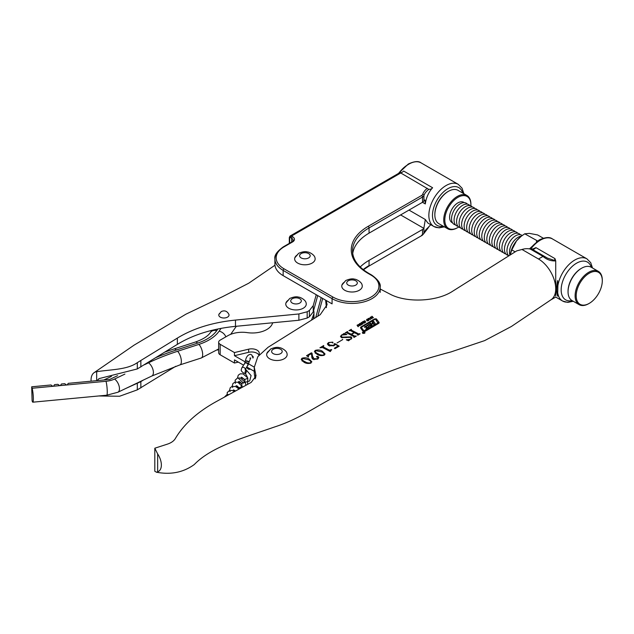 <?xml version="1.0" encoding="UTF-8"?>
<svg xmlns="http://www.w3.org/2000/svg" width="634" height="634" viewBox="0 0 634 634"><rect width="100%" height="100%" fill="white"/><g stroke="black" fill="none" stroke-linecap="round" stroke-linejoin="round"><path stroke-width="0.95" d="M97.121 380.622L99.031 378.617L137.316 368.933L177.362 344.365C193.315 334.665 212.683 328.658 235.476 326.351L298.883 320.249L298.883 313.965L307.181 311.769L309.4 310.486L313.236 305.62L316.231 294.723M322.69 298.456L317.8 316.215M217.256 350.047L218.667 349.754M98.809 395.965L119.572 396.25L137.316 389.855L175.784 366.27M96.677 380.662L96.677 371.698A16.658 9.621 -120 0 0 94.125 372.657A16.658 9.621 -120 0 0 91.09 381.192M96.677 371.698C110.538 369.495 127.196 369.852 137.316 362.648L177.362 338.088C193.275 328.396 212.644 322.397 235.476 320.075L298.883 313.965M321.2 297.592L315.716 317.515M140.851 387.897L140.851 381.62L143.379 380.051M140.851 381.62L125.706 388.507M298.883 320.249L307.181 318.046L309.4 316.762L313.236 311.896L317.721 295.587M309.4 316.762L309.4 310.486M307.181 311.769L307.181 318.046M137.316 368.933L137.316 362.648M137.316 389.855L137.316 383.578M430.914 189.78A24.346 14.059 -60 0 1 432.618 187.759A5.127 2.956 -60 0 1 430.914 189.114L430.914 189.78C427.879 193.996 426.008 198.719 425.311 203.942L424.883 199.995L423.916 200.796L423.916 195.541A5.127 2.956 180 0 1 422.521 197.047L422.521 202.278A5.127 2.956 0 0 0 423.774 201.089L423.916 200.796M423.464 233.962A1.284 1.022 -160.7 0 0 423.869 233.486L422.252 235.301A1.284 0.737 -120 0 1 421.61 235.238L422.521 234.715A5.127 2.956 0 0 0 423.916 233.209L423.916 227.963L425.311 219.507L427.871 223.025L433.902 226.504A24.346 14.059 -60 0 1 430.169 206.993A24.346 14.059 -60 0 1 446.082 185.54A24.346 14.059 -60 0 1 458.255 184.335L421.103 162.883A24.346 14.059 120 0 0 408.93 164.087A24.346 14.059 120 0 0 399.404 172.908M399.872 172.694L400.767 172.987C399.428 172.749 399.682 172.607 401.52 172.551A5.127 2.956 120 0 0 403.62 171.022L432.618 187.759M283.152 275.632L332.081 303.876L332.081 298.646L283.152 270.401L283.152 275.632A28.189 16.278 180 0 1 274.894 264.116L274.894 258.886A28.189 16.278 180 0 1 283.152 247.379A1.284 0.737 -120 0 1 283.414 246.792L291.933 241.871A1.284 0.737 -120 0 0 291.672 242.457M292.456 241.879A5.127 2.956 0 0 0 293.17 240.365A5.127 2.956 0 0 0 291.672 238.273L290.586 237.647A1.284 0.737 -120 0 0 289.675 238.17L289.675 243.179L289.675 238.17A1.284 0.737 0 0 1 289.302 237.647A1.284 0.737 0 0 1 289.675 237.124A2.56 1.482 60 0 1 290.206 235.951A2.56 1.482 60 0 1 291.489 236.078L400.767 172.987L428.806 189.392L430.914 189.114M352.726 253.521A56.386 32.556 180 0 1 369.059 233.146L422.521 202.278M360.207 266.985A56.386 32.556 180 0 1 369.059 260.352L422.521 229.484A5.127 2.956 0 0 0 423.774 228.295L400.617 214.926M430.914 224.587L427.49 228.137M428.711 189.344L428.806 189.392A25.629 14.796 0 0 0 423.916 195.541A1.284 1.022 19.3 0 0 422.664 194.353A26.913 15.541 180 0 1 427.284 188.29M362.719 333.286C362.125 332.279 362.759 331.907 364.613 332.168C365.208 333.175 364.574 333.547 362.719 333.286L362.323 332.771M364.479 332.248C364.986 333.112 364.447 333.429 362.854 333.207C362.347 332.343 362.886 332.026 364.479 332.248L364.812 333.072M369.265 325.979L366.397 325.828L368.917 324.346L370.533 326.161L372.079 325.258L371.54 324.339L373.061 323.602L373.624 324.346L375.169 323.443L373.592 321.279L373.212 323.792M364.352 327.057L367.562 327.342L367.562 327.881M374.987 319.298L375.613 319.346L377.88 323.047L363.884 330.829L361.546 327.707L361.8 327.009L374.987 319.298M360.564 328.047L360.992 326.89L374.662 318.894L376.287 318.831L379.084 322.421L378.744 323.34L364.891 331.463L363.013 331.313L360.429 327.659M547.324 258.046L544.297 256.279A2.56 1.482 120 0 1 544.376 256.334L547.419 258.101L554.457 260.431L554.972 258.624L555.725 260.875C551.073 261.2 546.833 259.71 543.013 256.405L530.325 249.075C527.702 248.441 524.928 248.568 522.004 249.479L516.758 250.85L451.519 291.941C435.447 301.824 406.006 302.822 389.894 294.057L380.21 288.993M557.872 285.776L557.658 296.141C556.208 292.219 556.208 287.028 557.658 280.569L557.872 285.776A24.346 14.059 -60 0 1 574.753 260.051A24.346 14.059 -60 0 1 586.926 258.846L552.491 238.963A24.346 14.059 120 0 0 540.319 240.175A24.346 14.059 120 0 0 531.015 248.702M555.725 295.88L555.725 260.875M532.219 249.305L535.92 247.625L554.972 258.624M379.084 323.047L379.084 322.421L378.744 323.34M358.345 324.457L359.811 325.749L357.758 324.885L357.552 325.432L358.527 326.502L358.147 326.724L357.053 325.202L358.345 324.814M357.473 325.187L357.552 326.074M362.355 321.906L362.735 321.684L364.13 323.221L363.179 322.817L362.283 323.34L362.854 323.966L362.474 324.196L361.071 322.658L362.085 323.126L362.989 322.603L362.355 321.906M367.015 319.171L368.663 319.401L368.901 320.17L367.601 320.931L366.753 320.519L366.523 319.75L367.015 319.544M368.663 320.558L368.663 319.401L368.901 320.17M371.643 316.477L372.023 316.255L373.426 317.793L372.475 317.388L371.572 317.911L372.15 318.537L371.77 318.759L370.367 317.222L371.381 317.697L372.277 317.174L371.643 316.477M311.873 357.576L311.492 353.574L308.465 355.365L308.441 357.021L306.555 355.682L311.373 352.829L312.007 353.162L312.499 356.134L313.988 358.725L317.555 358.741L317.903 357.235L316.635 356.974L316.612 356.419L317.991 356.451L318.862 357.521L317.721 359.05L313.117 359.359L311.88 357.037L311.88 357.734M318.316 357.782L317.903 357.235M316.635 356.974L316.612 356.419L316.612 356.958M308.465 355.365L308.053 356.752M331.289 350.039L330.298 351.585L322.563 347.527L319.916 347.773L323.705 345.538L323.411 347.012L329.482 350.198L331.4 349.564L331.764 349.762L331.289 350.039M323.039 347.773L323.039 346.6L323.411 347.963M337.011 342.978L342.748 339.594L337.011 342.978M353.843 337.375L353.946 336.614L346.695 332.85L345.189 332.882L347.511 331.519L347.543 332.351L351.173 334.229L354.105 332.501L350.475 330.623L348.977 330.663L351.299 329.3L351.339 330.132L358.582 333.88L360.088 333.849L357.766 335.22L357.727 334.38L354.469 332.692L351.545 334.419L354.802 336.107L356.3 336.075L353.986 337.447L353.946 336.614M347.614 331.867L347.543 333.294M351.402 329.64L351.339 331.075M357.631 335.14L357.727 334.38M550.684 299.969A24.346 14.059 -120 0 0 551.152 299.676A24.346 14.059 -120 0 0 555.725 288.827A24.346 14.059 -120 0 0 538.504 259.005L522.004 249.479M325.638 300.159L326.399 307.664L326.399 301.388L327.096 304.732L320.21 314.71L268.039 347.305L257.848 356.625L254.266 367.324L256.057 375.938L251.167 382.405L215.853 401.821C197.15 412.203 183.63 424.471 175.293 438.625C173.811 441.05 171.14 442.904 167.273 444.18L154.807 448.214L157.652 453.92L157.652 471.847A14.099 8.139 -120 0 0 157.652 453.92M157.652 471.847L156.511 472.227L154.807 471.284L154.807 448.214M341.932 335.069L341.132 336.02L342.202 337.137L351.085 336.884L351.902 338.088L348.549 340.783L346.275 339.8L350.459 339.253L351.284 338.334L350.451 337.367L341.464 337.573L340.45 336.242L343.913 333.5L346.917 334.586L341.932 335.069M348.708 340.284L348.549 340.783M334.855 344.904L334.855 344.056L333.864 345.792L328.927 345.681L327.342 343.961L328.531 342.55L332.802 342.138L332.969 342.923L331.328 342.249L328.943 342.717L328.301 343.557L329.815 345.062L333.635 345.379L334.736 343.557L339.214 346.172L334.934 348.7L334.364 348.217L338.152 345.982L334.855 344.056L334.934 344.531M332.802 343.002L332.802 342.138L332.969 342.923M334.443 345.379L334.229 343.794M324.228 355.183C321.565 355.967 319.195 355.69 317.135 354.358L314.409 351.561L315.193 350.428C317.903 349.635 320.305 349.905 322.389 351.252L325.052 354.018L324.228 355.183M311.04 363.028C308.378 363.805 306.008 363.528 303.948 362.188L301.221 359.375L302.006 358.234C304.716 357.441 307.118 357.719 309.202 359.066L311.865 361.856L310.676 362.83C311.096 361.554 310.28 360.492 308.227 359.652L302.37 358.432L301.966 360.817M369.923 318.173L370.137 317.357L370.407 319.584L368.148 318.522L369.923 318.498M365.089 321.549L365.77 322.096L364.59 322.754L364.114 322.54L365.327 321.929L363.829 322.08L363.361 321.501L364.661 320.78L365.168 321.05L363.789 321.676L365.089 321.85M363.765 321.493L363.789 322.072M359.747 323.419L361.404 323.649L361.642 324.418L360.334 325.179L359.486 324.767L359.256 323.998L359.747 323.792M361.404 324.806L361.404 323.649L361.642 324.418M364.613 332.168L365.01 332.684M254.266 367.324L254.266 373.608L255.145 378.91M557.658 296.141L557.658 280.569M347.511 331.931L347.511 331.519M351.173 335.172L351.173 334.229M354.105 332.913L354.105 332.501M351.299 329.712L351.299 329.3M358.582 334.736L358.582 333.88M359.494 334.197L359.494 333.793M359.724 334.063L359.724 333.658M351.545 335.362L351.545 334.419M354.802 336.963L354.802 336.107M355.714 336.424L355.714 336.02M355.936 336.297L355.936 335.885M342.202 337.859L342.202 337.137M351.085 337.874L351.085 336.884M341.599 335.291L341.599 334.855M343.612 334.506L343.612 334.086M343.913 334.467L343.913 333.5M342.384 339.808L342.384 339.404M328.531 343.026L328.531 342.55M329.815 346.061L329.815 345.062M333.635 345.91L333.635 345.379M334.229 345.546L334.229 344.912M334.736 345.094L334.736 343.557M338.152 346.798L338.152 345.982M323.705 345.942L323.705 345.538M329.482 351.157L329.482 350.198M330.457 350.808L330.457 350.127M331.4 349.976L331.4 349.564M315.193 351.006L315.193 350.428M322.389 352.385L322.389 351.252M318.117 354.826L318.117 353.78C319.71 354.913 321.628 355.317 323.863 354.992L324.236 354.414L324.236 355.183M323.863 355.373L323.863 354.992C324.283 353.717 323.467 352.662 321.414 351.83L315.558 350.626L315.153 353.003M315.558 353.36L315.558 352.013M315.558 350.626C315.138 351.894 315.986 352.948 318.117 353.78M312.499 358.931L312.499 356.134M313.988 359.692L313.988 358.725M317.555 359.153L317.555 358.741M317.903 358.939L317.903 358.495M317.991 357.291L317.991 356.451M308.465 357.013L308.465 356.617M311.373 353.645L311.373 352.829M311.88 357.639L312.007 353.162M312.007 357.719L312.324 358.749M302.006 358.812L302.006 358.234M309.202 360.215L309.202 359.066M304.93 362.664L304.93 361.61C306.523 362.751 308.441 363.163 310.676 362.83L310.676 363.219M302.37 361.182L302.37 359.835M302.37 358.432C301.95 359.708 302.798 360.77 304.93 361.61M372.023 316.897L372.023 316.255M371.572 318.553L371.572 317.911M370.747 317.642L370.747 317M371.381 318.339L371.381 317.697M370.137 318.791L370.137 317.357M368.52 318.696L368.52 318.3M369.186 319.005L369.186 318.609M369.471 319.14L370.256 319.164L370.018 318.442L369.471 318.759M367.736 320.931L368.505 320.178L368.283 319.623L366.92 319.734L367.736 320.63M367.134 320.804L366.92 319.734M366.92 320.677L366.92 319.94M368.512 320.091L368.283 319.623M365.35 321.953L365.35 321.533M364.479 322.738L364.479 322.326M362.735 322.326L362.735 321.684M362.283 323.982L362.283 323.34M361.451 323.078L361.451 322.437M362.085 323.776L362.085 323.126M360.477 325.187L361.237 324.434L361.023 323.871L359.66 323.982L360.477 324.877M359.866 325.06L359.66 323.982M359.66 324.925L359.66 324.188M361.237 324.941L361.023 323.871M358.828 325.313L358.828 324.671M378.046 322.579L377.88 323.847M361.546 329.355L361.8 327.009M373.981 324.14L373.592 323.57M370.906 325.947L370.113 325.583M367.562 327.342L365.929 328.84L369.479 326.32M366.539 327.366L366.397 325.828M371.484 324.418L371.484 325.607L371.54 324.339M372.744 323.142L372.047 322.183L373.592 321.279M364.384 327.168L370.502 323.086L371.136 323.958L372.697 323.253L372.697 323.665M370.502 323.086L370.502 325.353M363.464 332.295L363.678 332.747L362.775 332.699L364.495 332.826L363.472 332.501M363.575 333.048L364.225 332.993M363.702 332.771L364.225 332.89M253.275 357.291A3.202 1.847 0 0 0 252.578 356.134M238.305 362.109L234.461 363.028L220.164 354.778A5.127 2.956 0 0 1 218.667 352.686L218.667 342.217A5.127 2.956 0 0 0 220.164 344.31L234.461 352.567L234.461 355.706L245.144 361.871M248.591 363.861L254.274 367.141M243.559 365.144L234.461 359.89L234.461 363.028M254.266 371.326L246.895 367.07M234.461 355.706L248.639 352.314A7.687 4.438 0 0 1 258.949 355.143L259.227 353.78A7.687 4.438 0 0 0 259.274 353.273A7.687 4.438 0 0 0 248.639 349.175L234.461 352.567M311.5 320.154L313.561 314.583A17.942 10.358 0 0 0 313.965 312.411A17.942 10.358 0 0 0 313.632 310.446M272.794 322.761L272.16 324.14A20.502 11.84 180 0 1 247.3 332.628A20.502 11.84 0 0 0 227.78 335.735L220.164 340.125A5.127 2.956 0 0 0 218.667 342.217M31.7 386.795L32.112 400.807A7.687 1.014 -95.4 0 0 32.833 402.186A7.687 1.014 -95.4 0 0 33.356 398.913A7.687 1.014 -95.4 0 0 32.112 388.254L52.844 386.296L50.974 384.973L31.7 386.795L32.112 388.254M54.548 384.64L53.502 386.233L59.739 385.646L57.86 384.323L54.548 384.64M61.443 383.99L60.389 385.583L66.554 385.004L64.684 383.681L61.443 383.99M117.591 375.669L109.722 379.433L68.258 383.34L67.212 384.941L106.013 381.28A17.942 10.358 0 0 0 114.564 379.037L124.914 374.084M66.554 385.004L67.212 384.941M59.739 385.646L60.389 385.583M52.844 386.296L53.502 386.233M236.339 326.272A7.687 5.817 35 0 1 236.292 326.336L230.689 334.34M241.649 368.489A1.926 1.474 32.6 0 1 241.839 367.839L241.292 369.646C240.714 371.12 243.607 373.41 245.326 373.608A1.926 0.547 -78 0 1 245.326 373.608A1.926 0.547 -78 0 1 245.065 372.768A1.926 0.547 -78 0 1 245.128 372.015M245.136 369.646L246.135 369.852A1.926 0.547 -78 0 1 246.396 370.676A1.926 0.547 -78 0 1 246.008 372.721A1.926 0.547 -78 0 1 245.295 373.584A1.926 0.547 -78 0 1 245.065 372.76A1.926 0.547 -78 0 1 245.445 370.747A1.926 0.547 -78 0 1 246.151 369.844A1.926 0.547 -78 0 1 246.396 370.684A1.926 0.547 -78 0 1 246.333 371.437M247.086 367.181A1.926 1.474 -147.4 0 0 248.877 369.289A1.926 1.474 -147.4 0 0 250.272 369.02M245.429 362.989L244.954 362.6L246.364 362.632L248.663 363.607L249.154 361.784L247.759 361.713C249.59 361.895 249.281 361.618 246.832 360.881L245.437 360.809L246.689 361.435M297.647 254.702A10.255 5.92 0 0 0 294.818 257.808A10.255 5.92 0 0 0 300.128 264.124A10.255 5.92 0 0 0 312.15 263.07A10.255 5.92 0 0 0 314.979 257.808C314.63 254.805 309.043 251.857 307.498 251.999C305.422 251.254 302.458 251.698 298.598 253.338L294.818 257.808M344.769 281.908A10.255 5.92 0 0 0 341.94 285.015A10.255 5.92 0 0 0 347.242 291.331A10.255 5.92 0 0 0 359.272 290.277A10.255 5.92 0 0 0 362.101 285.015C361.752 282.011 356.165 279.063 354.62 279.198C352.544 278.453 349.58 278.905 345.72 280.537L341.94 285.015M269.664 350.404A10.255 5.92 0 0 0 266.835 353.503A10.255 5.92 0 0 0 272.137 359.827A10.255 5.92 0 0 0 284.159 358.773A10.255 5.92 0 0 0 286.988 353.503C286.647 350.507 281.052 347.559 279.515 347.694C277.438 346.949 274.467 347.392 270.607 349.033L266.835 353.503M288.771 299.858A10.255 5.92 -0 0 0 285.942 302.965A10.255 5.92 -0 0 0 291.244 309.281A10.255 5.92 -0 0 0 303.266 308.227A10.255 5.92 -0 0 0 306.103 302.965C305.754 299.961 300.159 297.013 298.622 297.148C296.546 296.403 293.574 296.855 289.714 298.487L285.942 302.965M220.283 312.942A5.127 2.956 0 0 0 218.873 314.496A5.127 2.956 0 0 0 221.52 317.658A5.127 2.956 0 0 0 227.535 317.127A5.127 2.956 0 0 0 228.945 314.496C227.21 311.056 224.634 310.081 221.234 311.579L218.873 314.496M568.048 291.434A18.457 10.651 -60 0 1 568.048 291.125A18.457 10.651 -60 0 1 581.093 268.531A18.457 10.651 -60 0 1 581.362 268.372M598.322 271.344L591.253 267.263A19.226 11.095 120 0 0 585.57 266.613A19.226 11.095 120 0 0 581.64 268.214A19.226 11.095 120 0 0 568.048 291.759A19.226 11.095 120 0 0 572.026 300.556L579.096 304.637A19.226 11.095 -60 0 1 577.043 286.663A19.226 11.095 -60 0 1 592.639 270.694A19.226 11.095 -60 0 1 598.322 271.344A19.226 11.095 -60 0 1 602.3 280.141A19.226 11.095 -60 0 1 602.3 280.458M593.028 271.701A18.457 10.651 120 0 0 576.758 291.157A18.457 10.651 120 0 0 585.475 304.906A18.457 10.651 120 0 0 589.255 303.369A18.457 10.651 120 0 0 602.3 280.767A18.457 10.651 120 0 0 593.028 271.701M588.986 303.52A19.226 11.095 -60 0 1 588.709 303.686A19.226 11.095 -60 0 1 584.778 305.287A19.226 11.095 -60 0 1 579.096 304.637M464.183 202.634A11.697 6.752 120 0 0 460.252 201.921A11.697 6.752 120 0 0 450.584 212.089A11.697 6.752 120 0 0 452.525 222.827M467.416 204.164A12.212 7.053 120 0 0 462.677 202.793A12.212 7.053 120 0 0 452.351 214.094A12.212 7.053 120 0 0 455.466 224.856M469.929 205.614A12.212 7.053 120 0 0 465.197 204.251A12.212 7.053 120 0 0 454.871 215.552A12.212 7.053 120 0 0 457.986 226.314M472.449 207.072A12.212 7.053 120 0 0 467.718 205.701A12.212 7.053 120 0 0 457.383 217.002A12.212 7.053 120 0 0 460.498 227.764M474.969 208.523A12.212 7.053 120 0 0 470.23 207.159A12.212 7.053 120 0 0 459.904 218.461A12.212 7.053 120 0 0 463.018 229.223M477.489 209.981A12.212 7.053 120 0 0 472.75 208.61A12.212 7.053 120 0 0 462.424 219.911A12.212 7.053 120 0 0 465.538 230.681M480.009 211.431A12.212 7.053 120 0 0 475.27 210.068A12.212 7.053 120 0 0 464.944 221.369A12.212 7.053 120 0 0 468.058 232.131M482.529 212.889A12.212 7.053 120 0 0 477.79 211.518A12.212 7.053 120 0 0 467.464 222.819A12.212 7.053 120 0 0 470.579 233.589M485.05 214.34A12.212 7.053 120 0 0 480.31 212.976A12.212 7.053 120 0 0 469.984 224.278A12.212 7.053 120 0 0 473.099 235.04M487.57 215.798A12.212 7.053 120 0 0 482.831 214.435A12.212 7.053 120 0 0 472.504 225.736A12.212 7.053 120 0 0 475.619 236.498M490.082 217.248A12.212 7.053 120 0 0 485.351 215.885A12.212 7.053 120 0 0 475.024 227.186A12.212 7.053 120 0 0 478.131 237.948M492.602 218.706A12.212 7.053 120 0 0 487.871 217.343A12.212 7.053 120 0 0 477.537 228.644A12.212 7.053 120 0 0 480.651 239.406M495.122 220.156A12.212 7.053 120 0 0 490.383 218.793A12.212 7.053 120 0 0 480.057 230.094A12.212 7.053 120 0 0 483.171 240.857M497.642 221.615A12.212 7.053 120 0 0 492.903 220.252A12.212 7.053 120 0 0 482.577 231.553A12.212 7.053 120 0 0 485.692 242.315M500.163 223.065A12.212 7.053 120 0 0 495.423 221.702A12.212 7.053 120 0 0 485.097 233.003A12.212 7.053 120 0 0 488.212 243.765M502.683 224.523A12.212 7.053 120 0 0 497.944 223.16A12.212 7.053 120 0 0 487.617 234.461A12.212 7.053 120 0 0 490.732 245.223M505.203 225.973A12.212 7.053 120 0 0 500.464 224.61A12.212 7.053 120 0 0 490.137 235.911A12.212 7.053 120 0 0 493.252 246.674M507.715 227.432A12.212 7.053 120 0 0 502.984 226.069A12.212 7.053 120 0 0 492.658 237.37A12.212 7.053 120 0 0 495.772 248.132M510.235 228.89A12.212 7.053 120 0 0 505.504 227.519A12.212 7.053 120 0 0 495.178 238.82A12.212 7.053 120 0 0 498.284 249.582M512.755 230.34A12.212 7.053 120 0 0 508.016 228.977A12.212 7.053 120 0 0 497.69 240.278A12.212 7.053 120 0 0 500.805 251.04M515.276 231.798A12.212 7.053 120 0 0 510.536 230.427A12.212 7.053 120 0 0 500.21 241.728A12.212 7.053 120 0 0 503.325 252.491M517.796 233.249A12.212 7.053 120 0 0 513.057 231.886A12.212 7.053 120 0 0 502.73 243.187A12.212 7.053 120 0 0 505.845 253.949M520.316 234.707A12.212 7.053 120 0 0 515.577 233.336A12.212 7.053 120 0 0 505.25 244.637A12.212 7.053 120 0 0 508.365 255.399M522.186 235.531A12.212 7.053 120 0 0 518.097 234.794A12.212 7.053 120 0 0 508.452 244.312A12.212 7.053 120 0 0 508.848 255.898M521.417 236.117A12.212 7.053 120 0 0 520.617 236.244A12.212 7.053 120 0 0 511.9 243.908A12.212 7.053 120 0 0 509.95 255.193M434.845 214.53A18.457 10.651 -60 0 1 434.845 214.221A18.457 10.651 -60 0 1 447.889 191.619L448.436 191.31A19.226 11.095 120 0 0 434.845 214.847A19.226 11.095 120 0 0 438.823 223.651L447.707 228.779A19.226 11.095 -60 0 1 444.759 213.373A19.226 11.095 -60 0 1 457.312 196.437A19.226 11.095 -60 0 1 466.925 195.486A19.226 11.095 -60 0 1 470.904 204.283A19.226 11.095 -60 0 1 470.904 204.6M470.88 205.892A18.457 10.651 120 0 0 470.904 204.909A18.457 10.651 120 0 0 457.859 197.38A18.457 10.651 120 0 0 444.806 219.974A18.457 10.651 120 0 0 457.859 227.511L457.312 227.828A19.226 11.095 -60 0 1 447.707 228.779M466.925 195.486L458.049 190.358A19.226 11.095 120 0 0 448.436 191.31L447.889 191.619M457.312 227.828L457.859 227.511A18.457 10.651 120 0 0 458.699 226.996M510.243 254.892A18.291 10.564 -60 0 1 510.259 254.797A18.291 10.564 -60 0 1 516.528 240.849A18.291 10.564 -60 0 1 520.736 236.648A18.291 10.564 -60 0 1 520.982 236.458M543.275 238.194L537.656 234.952L529.461 233.383L524.722 233.795L521.306 236.205L516.528 240.849L511.789 249.891L515.188 251.857M537.577 240.96L524.722 233.795M536.784 240.762L536.435 241.776M510.259 254.797L511.789 249.891M140.851 366.967L140.851 360.691M177.362 344.365L177.362 338.088M235.476 326.351L235.476 320.075M313.236 311.896L313.236 305.62M398.77 173.272A23.07 13.314 -60 0 1 408.019 164.61M462.709 193.045A21.786 12.577 120 0 0 447.889 188.678A21.786 12.577 120 0 0 432.673 212.461A21.786 12.577 120 0 0 443.126 226.132M443.721 226.473A24.346 14.059 -60 0 1 433.902 226.504L439.116 227.868L444.379 226.853M425.311 203.942L422.474 202.309M409.001 210.084L425.311 219.507M290.586 237.647A1.284 0.737 120 0 1 291.489 236.078L292.575 236.704A6.411 3.701 180 0 1 292.575 241.934L284.056 246.856A26.913 15.541 0 0 0 284.056 268.832L332.993 297.077A26.913 15.541 0 0 0 371.048 297.077A26.913 15.541 0 0 0 371.048 275.108L368.148 273.428A57.67 33.293 180 0 1 368.148 226.346L421.61 195.478A3.844 2.219 0 0 0 422.664 194.353M369.059 260.352L369.059 265.583A56.386 32.556 180 0 0 363.171 269.585M422.521 229.484L422.521 234.715A1.284 0.737 -120 0 1 422.252 235.301L368.79 266.169A1.284 0.737 -120 0 0 369.059 265.583M371.048 275.108A1.284 0.737 -60 0 1 371.69 275.045A1.284 0.737 -60 0 1 371.952 275.632A28.189 16.278 180 0 1 380.21 287.139A28.189 16.278 180 0 1 362.807 302.18A28.189 16.278 180 0 1 332.081 298.646A1.284 0.737 120 0 1 332.993 297.077M421.61 195.478A1.284 0.737 60 0 1 422.521 197.047L369.059 227.915A56.386 32.556 0 0 0 352.544 250.937A56.386 32.556 0 0 0 368.156 273.428A1.284 0.737 -60 0 1 368.79 273.365A1.284 0.737 -60 0 1 369.059 273.951M368.148 226.346A1.284 0.737 60 0 1 369.059 227.915L369.059 233.146M284.056 268.832A1.284 0.737 120 0 0 283.152 270.401A28.189 16.278 180 0 1 274.894 258.886C274.165 255.447 277.003 251.421 283.414 246.792A1.284 0.737 -120 0 1 284.056 246.856M292.575 236.704A1.284 0.737 120 0 0 291.672 238.273L291.672 242.029M428.156 227.947L423.869 233.486A1.284 1.022 -160.7 0 0 423.916 233.209A25.629 14.796 180 0 1 428.806 227.059M368.156 266.114A1.284 0.737 -120 0 0 368.79 266.169L363.409 269.767M292.575 241.934A1.284 0.737 -120 0 0 291.933 241.871L293.17 240.365M376.541 319.037L376.541 320.574M538.504 259.005L543.013 256.405A2.56 1.482 120 0 1 544.297 256.279L531.609 248.948A2.56 1.482 120 0 1 531.696 249.003L544.202 256.231M535.92 247.625A5.127 2.956 -60 0 1 534.422 248.861A5.127 2.956 -60 0 1 532.084 249.225M530.365 248.607A21.786 12.577 -60 0 1 538.504 241.221M572.613 300.896A24.346 14.059 -60 0 1 562.58 301.015A24.346 14.059 -60 0 1 557.872 293.582M591.3 267.294A21.786 12.577 120 0 0 576.568 263.189A21.786 12.577 120 0 0 561.328 287.154A21.786 12.577 120 0 0 572.082 300.587M255.645 377.943L255.645 373.949M531.324 248.845A2.56 2.084 -53.3 0 0 529.992 248.908M529.548 248.726A2.56 2.56 0 0 1 531.609 248.948A2.56 1.482 120 0 0 530.325 249.075M346.148 337.692L346.148 336.987M374.662 318.894L374.662 319.488M360.992 326.89L360.992 328.61M378.046 322.896L378.046 323.752M364.51 330.877L364.51 331.614M363.884 330.829L363.884 331.677M368.687 325.876L368.687 327.223M366.397 325.979L366.397 327.374M372.744 323.213L372.744 323.641M371.453 323.982L371.453 325.622M371.136 323.958L371.136 325.805M365.057 326.272L365.057 327.453M220.164 344.31L220.164 354.778M313.561 314.583L313.561 318.862M248.639 352.314L248.639 349.175M144.465 364.74L148.499 362.807A194.789 112.456 180 0 1 177.607 351.284L198.91 344.397A46.131 26.636 0 0 0 219.142 331.138L221.084 328.364M217.882 328.991L216.765 330.583A43.572 25.154 180 0 1 197.657 343.105L176.355 349.992A197.348 113.938 0 0 0 156.21 357.465M225.847 336.852A7.687 5.817 -145 0 0 219.142 331.138M218.667 348.962L201.271 357.988A7.687 3.067 -107.9 0 0 202.666 354.549A7.687 3.067 -107.9 0 0 198.91 344.397M201.271 357.988L179.969 364.875A7.687 3.067 -107.9 0 0 181.364 361.435A7.687 3.067 -107.9 0 0 177.607 351.284M179.969 364.875L151.811 376.025A7.687 4.002 -115.6 0 0 153.404 372.507A7.687 4.002 -115.6 0 0 148.499 362.807M151.811 376.025L117.884 392.248A7.687 4.002 -115.6 0 0 119.469 388.729A7.687 4.002 -115.6 0 0 114.564 379.037M117.884 392.248L106.734 395.212A7.687 1.014 -95.4 0 0 107.257 391.939A7.687 1.014 -95.4 0 0 106.013 381.28M164.935 352.06L173.985 348.954A7.687 3.067 72.1 0 1 176.355 349.992M173.985 348.954L195.288 342.067A7.687 3.067 72.1 0 1 197.657 343.105M195.288 342.067C202.888 339.404 207.944 336.202 210.464 332.454A7.687 5.817 35 0 1 216.765 330.583M244.407 364.185A1.926 1.474 32.6 0 1 244.597 363.528A1.926 1.474 32.6 0 1 246.214 362.997A1.926 1.474 32.6 0 1 248.013 364.954A1.926 1.474 32.6 0 1 247.831 365.604A1.926 1.474 32.6 0 1 247.315 366.04M245.303 369.551L248.663 363.607L247.355 363.591M252.982 358.059L251.825 354.992L250.612 354.343C247.981 354.58 246.254 356.736 245.437 360.809L244.597 363.528L241.839 367.839A1.926 1.474 32.6 0 1 243.86 367.435A1.926 1.474 32.6 0 1 245.255 369.257A1.926 1.474 32.6 0 1 245.239 369.511M250.272 358.693L250.367 359.129M301.158 253.592A5.286 3.051 0 0 0 301.158 257.911A5.286 3.051 0 0 0 308.639 257.911A5.286 3.051 0 0 0 308.639 253.592A5.286 3.051 0 0 0 301.158 253.592M348.28 280.791A5.286 3.051 0 0 0 348.28 285.11A5.286 3.051 0 0 0 355.761 285.11A5.286 3.051 0 0 0 355.761 280.791A5.286 3.051 0 0 0 348.28 280.791M273.175 349.286A5.286 3.051 0 0 0 273.175 353.606A5.286 3.051 0 0 0 280.648 353.606A5.286 3.051 0 0 0 280.648 349.286A5.286 3.051 0 0 0 273.175 349.286M292.282 298.741A5.286 3.051 -0 0 0 292.282 303.06A5.286 3.051 -0 0 0 299.763 303.06A5.286 3.051 -0 0 0 299.763 298.741A5.286 3.051 -0 0 0 292.282 298.741M274.958 265.218L248.734 283.216L222.677 296.625L185.944 314.171L134.075 345.15L94.125 372.657M398.271 173.558L408.288 164.024C414.359 161.218 418.63 160.838 421.103 162.883M352.544 250.937C352.686 259.472 358.099 266.946 368.79 273.365L371.69 275.045C378.054 279.586 380.891 283.62 380.21 287.139L380.21 292.369M289.302 243.393L289.302 237.647L290.206 235.951L399.848 172.646M463.866 193.711L462.043 188.171L458.255 184.335M529.691 248.686L539.035 240.048C545.208 237.156 549.694 236.799 552.491 238.963M550.938 299.827L555.725 297.061L562.58 301.015L567.795 302.386L573.279 301.277M551.152 299.676L511.376 326.494L484.638 340.616L450.909 351.957C405.269 363.837 364.978 379.655 330.013 399.42C313.45 408.225 297.489 419.645 274.054 427.15C243.48 437.848 211.74 446.502 194.273 464.548L194.273 464.548C183.448 472.378 170.863 474.937 156.511 472.227M592.505 267.984L590.722 262.69L586.926 258.846M533.051 248.79L531.863 249.114M347.353 333.191L347.353 332.137M351.141 330.972L351.141 329.918M357.893 335.14L357.893 334.578M354.113 337.367L354.113 336.812M351.284 339.119L351.284 338.334M341.132 337.375L341.132 336.044M328.301 345.308L328.301 343.557M318.308 358.606L318.308 357.806M366.904 320.669L366.904 319.837M359.644 324.917L359.644 324.085M361.253 324.925L361.253 324.339M378.102 322.738L378.102 323.72M361.467 327.469L361.467 329.244M367.617 327.413L367.617 327.849M366.341 325.9L366.341 327.374M372.752 323.174L372.752 323.633M313.965 312.411L313.965 318.617M32.833 402.186L106.734 395.212M103.873 379.98L111.418 376.374M210.464 332.454L211.954 330.33M249.82 358.107L250.763 357.948L249.154 361.784M246.151 369.844L251.08 375.582L249.669 380.955L243.274 382.896L237.599 377.587L238.257 375.193L240.175 373.846L243.068 373.878L247.815 377.975L247.577 384.37M235.38 383.356L235.135 380.234L237.496 378.015L240.349 378.03L245.192 382.223L245.881 385.306M232.718 387.517L232.274 385.868L232.884 383.578L234.897 382.159L237.916 382.254L242.782 387.009M230.055 391.685L229.611 390.029L230.229 387.739L232.242 386.32L235.872 386.653L238.978 389.102M227.257 395.545L227.21 392.549L229.468 390.52L232.25 390.489L234.525 391.55M224.404 397.114L226.869 394.665L229.072 394.546M245.295 373.584C247.72 376.913 248.013 378.672 246.19 378.87C245.318 379.687 243.773 379.298 241.554 377.721L241.324 377.492C240.643 376.089 246.412 380.495 244.629 381.684L243.234 383.174C238.281 383.61 238.677 380.844 238.749 381.517L238.661 381.652C239.644 381.216 240.769 382.294 242.045 384.901L240.865 387.2C240.032 387.992 238.503 387.643 236.292 386.154L236.086 385.678L237.584 386.241L239.359 388.896M234.913 391.337L233.423 389.847L235.594 390.964M568.048 291.125L568.048 291.759M581.093 268.531L581.64 268.214M602.3 280.767L602.3 280.141M589.255 303.369L588.709 303.686M434.845 214.221L434.845 214.847M470.904 204.909L470.904 204.283M520.736 236.648L521.306 236.205"/></g></svg>
